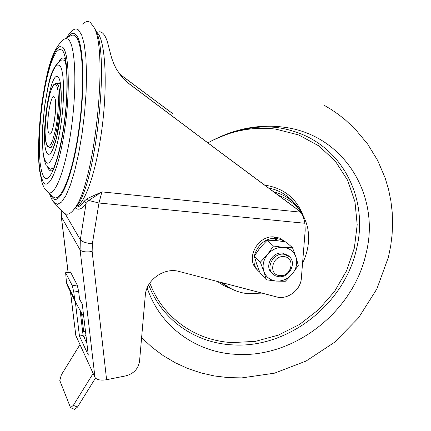 <?xml version="1.0" encoding="UTF-8"?>
<svg xmlns="http://www.w3.org/2000/svg" width="431" height="431" viewBox="0 0 431 431"><rect width="100%" height="100%" fill="white"/><g stroke="black" fill="none" stroke-linecap="round" stroke-linejoin="round"><path stroke-width="0.65" d="M59.968 83L58.858 83.776M65.291 61.159L64.618 60.335L61.865 59.812C49.037 68.297 48.439 86.022 44.253 108.316L42.227 135.765L42.992 153.447C44.431 160.542 45.465 164.356 46.09 164.895M64.844 58.805C63.158 57.248 61.277 58.029 59.214 61.143M47.631 167.083L48.547 168.979C49.958 171.263 51.618 171.495 53.525 169.679M54.586 203.179L63.055 211.977C66.422 215.926 70.361 214.633 74.87 208.114C94.448 184.209 108.677 50.993 93.931 27.272L90.348 22.455C87.983 20.85 85.446 21.41 82.736 24.147M47.825 192.118L53.045 196.665C60.243 204.348 72.408 175.315 78.69 130.663C85.069 86.071 83.032 41.505 75.215 35.988C73.518 34.636 71.691 34.819 69.73 36.538M126.245 81.556L221.943 153.409L296.178 208.475M172.465 113.477L119.414 73.949M99.437 31.786C103.305 31.813 106.392 36.813 108.687 46.785L111.651 58.066L113.628 63.395L116.327 69.008L122.118 77.402L127.264 82.407L223.21 154.438L297.977 209.913M84.05 201.331L87.084 198.68L101.888 191.876L88.754 200.474L86.071 203.464L85.483 202.037L84.05 201.331C81.529 204.989 79.148 206.875 76.917 206.993L76.045 206.912M300.375 212.133C302.487 214.595 303.995 218.307 304.889 223.269L98.968 203.006L101.888 191.876L300.375 212.133L298.371 210.209M304.889 223.269L305.207 230.235L301.344 278.324C300.763 290.02 287.358 300.1 276.578 296.911L179.054 271.455C164.351 267.08 146.147 279.918 145.301 295.337L139.536 361.291C138.286 368.871 133.669 373.742 125.685 375.891L106.592 379.727C100.606 380.638 96.733 379.867 94.971 377.416L80.091 249.872L61.391 216.922L68.13 272.284M70.517 291.911L75.824 335.496L94.971 377.416M75.824 335.496L70.431 291.728M85.483 331.364L83.684 331.703L81.443 312.858M82.682 331.935L83.684 331.703M172.508 113.445L119.301 73.787M75.312 301.689L79.449 336.078L88.29 355.128L82.267 304.157L79.509 298.672M65.146 213.711L80.311 239.728C82.079 241.764 86.092 243.143 92.342 243.871L98.968 203.006L88.754 200.474L87.084 198.68M80.123 310.465L83.091 335.388L86.911 343.48M73.292 210.263L76.939 205.991C96.124 182.545 109.937 53.245 95.504 29.965L93.883 27.18M50.298 169.124L53.643 168.138M53.148 147.989L49.182 147.542M83.091 335.388L79.449 336.078M65.674 272.71L70.323 271.907L70.614 272.193L77.192 284.983L78.625 291.243L79.573 299.222L82.084 303.79M83.797 317.124L75.597 302.26L74.644 299.297L73.776 292.11L72.354 285.839L77.192 284.983M75.253 301.56L67.414 285.581L66.487 282.709L65.625 272.721L72.354 285.839M95.461 378.127L77.451 407.123L74.585 409.396L70.506 407.607L73.367 405.323L93.15 373.429M79.983 344.601L61.347 374.835L59.796 380.557L70.506 407.607M84.207 337.748L85.909 334.984M148.673 284.832L148.916 285.43C162.368 320.443 195.863 343.124 232.514 344.875C287.8 348.701 344.595 304.291 356.593 248.665C369.022 198.81 342.192 145.15 292.353 130.949C268.529 123.25 241.635 126.547 211.669 140.845C235.051 128.697 258.799 124.106 282.919 127.08C344.191 134.192 380.95 195.997 366.016 253.654C353.312 311.726 294.055 358.134 236.307 354.336C196.385 352.601 160.068 326.946 147.176 287.843C160.068 326.946 196.385 352.601 236.307 354.336C294.055 358.134 353.312 311.726 366.016 253.654C380.95 195.997 344.191 134.192 282.919 127.08C258.799 124.106 235.051 128.697 211.669 140.845L207.898 142.92M256.903 293.726L247.539 293.646C238.031 292.59 229.788 288.996 222.811 282.876M278.421 195.388C294.524 201.056 304.34 212.235 307.874 228.915L308.413 242.615M279.881 275.581C267.899 275.129 272.058 255.179 283.9 256.655C295.86 257.259 291.593 276.993 279.881 275.581M278.825 276.713L275.587 275.915L272.877 274.121C265.361 267.748 273.378 252.781 283.603 254.198L289.239 256.569C297.072 262.835 289.163 278.06 278.825 276.713M271.686 272.925C264.187 266.568 272.176 251.639 282.375 253.056L288 255.427L289.239 256.569M266.396 279.794L276.443 281.093L285.322 281.265L292.374 273.868L298.29 265.361L295.984 257.108L292.498 247.728L283.571 247.399C289.751 248.186 293.888 251.424 295.984 257.108C297.665 262.958 296.458 268.545 292.374 273.868C287.978 278.943 282.666 281.351 276.443 281.093C270.291 280.398 266.116 277.225 263.912 271.573C262.134 265.706 263.309 260.06 267.435 254.635C271.907 249.479 277.284 247.065 283.571 247.399L273.453 246.026L267.198 240.18L260.2 247.631L254.274 256.1L256.774 264.3L260.297 273.496L266.396 279.794L263.912 271.573L260.329 262.183L254.274 256.1M273.453 246.026L267.435 254.635L260.329 262.183M292.498 247.728L285.995 241.899L276.077 240.541L267.198 240.18M274.741 237.659L274.806 236.948L276.503 238.494L280.99 239.528L284.907 241.716M259.785 272.236L258.686 271.266C246.747 260.906 258.983 236.931 275.592 238.435L275.414 240.482M258.094 270.652L257.07 269.596C245.164 259.263 257.345 235.385 273.895 236.888L275.592 238.435M274.806 236.948L279.73 238.165L284.309 241.112M276.325 240.563L276.503 238.494M56.143 84.859C49.78 76.486 40.945 137.71 47.238 145.543L48.434 146.443L49.807 145.786L51.294 143.582L52.808 139.924L55.637 128.982L56.795 122.253L57.689 115.152L58.514 101.36L57.953 90.532L57.183 86.954L56.143 84.859M47.34 146.136C46.467 146.373 44.598 134.504 45.136 127.635L46.823 108.52C49.479 92.169 52.593 83.803 56.175 83.415L57.307 83.986C63.761 89.142 56.321 149.282 49.522 147.574L47.432 146.271M49.01 133.454C45.174 128.961 50.562 91.857 54.322 97.244C58.417 101.183 52.663 140.016 49.01 133.454M47.141 153.145C39.334 143.108 50.249 67.279 58.293 77.246C61.838 80.796 62.333 103.128 59.166 124.15C56.046 145.236 50.33 158.457 47.141 153.145M59.704 65.523L57.684 64.849L55.448 66.649L53.11 70.754L50.783 76.917L48.579 84.794L44.916 104.086L42.744 125.098L42.437 144.137L43.025 151.814L44.086 157.746L45.589 161.62C49.576 168.537 56.854 152.019 60.857 125.06C64.925 98.176 64.241 69.714 59.704 65.523M50.346 194.311L51.251 196.143C58.056 209.137 71.083 182.868 78.286 135.997C85.607 89.206 83.808 39.986 75.468 34.308C73.006 32.433 70.328 33.575 67.425 37.745M66.406 38.273C68.233 35.051 70.016 32.702 71.751 31.231C74.116 28.802 76.319 28.36 78.361 29.89L81.642 34.857L84.201 44.091L85.866 57.264L86.518 73.766L86.087 92.73L84.578 113.078L82.084 133.615L78.749 153.134L74.784 170.531L70.436 184.888L65.943 195.534L61.552 202.064L57.479 204.342L53.902 202.468L52.14 200.032M62.7 47.27L59.834 46.575L56.687 49.317L53.422 55.243L50.201 63.95L47.162 74.956L44.436 87.714L42.136 101.635L40.347 116.117L39.146 130.55L38.585 144.331L38.688 156.862L39.469 167.589L40.907 175.983L42.96 181.591C48.401 191.908 58.718 169.55 64.467 131.164C70.312 92.864 69.186 52.469 62.7 47.27M43.628 186.634L42.076 182.916L39.318 169.318C38.585 160.278 38.278 152.1 38.407 144.778L41.301 106.748C46.025 76.163 50.529 50.648 63.249 39.927C65.065 38.321 66.746 38.176 68.303 39.48C75.468 44.851 77.197 86.976 71.244 129.074C65.377 171.242 54.128 198.923 47.475 191.811L44.479 188.158M43.434 176.274L41.5 171.059L40.137 163.198L39.399 153.129L39.296 141.336L39.824 128.352L40.956 114.748L42.642 101.096L44.813 87.972L47.383 75.958L50.244 65.604L53.277 57.431L56.342 51.887L59.295 49.339L61.978 50.028C68.039 55.017 69.062 92.827 63.605 128.675C58.233 164.61 48.574 185.809 43.434 176.274M96.355 31.959C105.961 37.675 108.44 90.688 100.288 139.843C94.481 176.688 84.331 203.739 76.513 206.427M76.012 206.945L76.917 206.993L76.012 206.945M128.266 83.194L127.043 82.176M92.342 243.871L92.148 251.515C85.871 252.345 81.852 251.796 80.091 249.872L80.311 239.728L86.071 203.464C81.998 209.191 78.372 210.63 75.193 207.785M92.148 251.515L106.592 379.727M61.25 210.102L61.391 216.922L61.11 209.956M66.487 282.709L74.644 299.297M70.614 272.193L65.916 273.006M78.625 291.243L73.776 292.11M73.367 405.323L77.451 407.123M233.607 289.896L227.401 286.884L221.141 282.44M149.832 283.005C162.746 318.003 195.943 340.829 232.368 342.586L255.497 341.336L278.254 335.162L299.626 324.403L318.687 309.582L334.612 291.367L346.691 270.544L354.357 248.014L357.191 224.766L354.972 201.853L347.677 180.373L335.517 161.404L318.962 145.969L298.731 134.973L275.792 129.122C256.596 126.73 237.438 129.548 218.301 137.581M302.433 213.921C295.515 197.436 282.876 187.83 264.521 185.093M293.656 202.279L292.078 200.555C285.645 193.993 277.731 189.78 268.335 187.921M217.38 281.459L223.619 285.521L230.472 288.528M273.728 191.919C282.203 193.977 289.373 198.007 295.246 204.014L292.078 200.56M49.366 193.46L51.666 199.187M60.195 83.953L56.574 83.469M127.264 82.407L126.035 81.384M68.066 272.295L61.299 216.701M95.504 29.965L93.931 27.272M76.939 205.991L74.87 208.114M53.261 169.647C53.304 168.65 54.317 166.996 56.935 158.942C61.207 143.701 64.197 126.612 65.905 107.675C67.543 89.858 66.94 70.711 66.078 65.781L64.817 58.826M46.623 165.773L50.475 169.211M59.85 82.299C60.405 82.8 62.129 97.239 60.469 112.297L56.66 136.81C55.933 140.619 52.571 149.751 52.916 149.002M55.276 101.506L55.33 112.933C54.171 122.151 53.191 127.673 52.372 129.489M148.916 285.43L148.684 284.821M303.909 216.976L300.148 210.096L295.246 204.014M141.6 337.662L152.03 347.305L163.354 355.726L175.422 362.843L188.078 368.607L201.175 372.987L214.584 375.988L228.182 377.61L241.856 377.89L274.499 373.181L306.118 361.033L334.596 342.241L358.581 317.803L376.866 288.942L388.46 257.038L390.707 245.907L392.091 234.658L392.593 223.355L392.188 212.052L390.869 200.808L388.617 189.694L385.169 178.003L377.68 160.472L367.627 144.035L355.149 129.074L345.269 119.845L338.513 114.506L331.407 109.593L323.983 105.142M247.539 293.646L261.989 293.102M302.562 263.179C307.96 252.318 309.727 240.897 307.874 228.915M272.543 273.782L271.352 272.591M283.927 240.767L284.993 241.726"/></g></svg>
